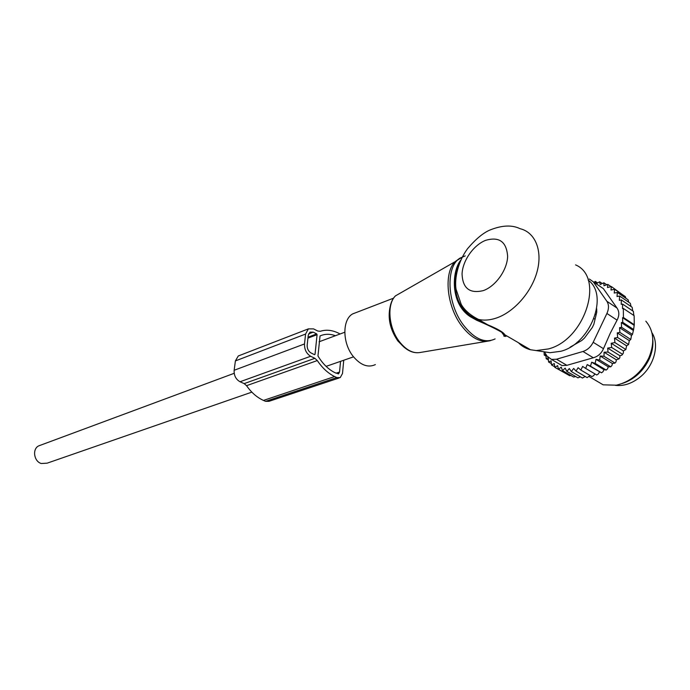 <?xml version="1.0" encoding="UTF-8"?>
<svg xmlns="http://www.w3.org/2000/svg" width="690" height="690" viewBox="0 0 690 690"><rect width="100%" height="100%" fill="white"/><g stroke="black" fill="none" stroke-linecap="round" stroke-linejoin="round"><path stroke-width="1.03" d="M375.369 364.605C368.055 367.986 360.663 365.26 353.202 356.42C342.309 343.085 342.128 319.66 352.625 313.916L356.825 312.303M544.626 351.874L549.965 352.702L560.737 351.296C590.476 344.077 609.296 294.975 588.173 280.149M518.475 342.732C521.726 346.173 525.737 348.51 530.498 349.744L536.156 350.572L548.334 348.95C584.956 340.006 604.992 277.113 575.572 264.882M472.443 317.098L477.075 319.703L476.764 320.289C487.407 324.8 495.696 328.776 501.639 332.226C504.209 335.582 504.951 336.867 503.855 336.09M477.075 319.703L487.64 324.757L478.446 319.392L470.701 316.029C451.234 303.643 452.597 271.86 460.713 260.225M476.764 320.289L470.408 316.77C449.777 303.54 451.924 270.929 460.73 260.19M487.64 324.757C497.792 328.94 503.527 332.287 504.83 334.779C505.822 336.901 506.115 337.074 505.718 335.297M487.64 324.748L470.718 316.089L470.408 316.77M251.841 392.136L47.127 463.171L41.236 463.516C33.888 461.386 32.102 449 38.666 445.895L40.563 445.188M615.368 385.356C623.777 386.288 632.04 383.519 640.156 377.051C654.206 365.821 659.787 344.508 651.912 332.709M648.919 358.231L650.774 352.84M595.039 319.315L593.986 318.633M577.841 342.775L577.047 342.283M622.354 294.57L611.383 286.557L610.969 290.033L614.6 289.274L625.347 296.605L625.847 298.244M629.297 340.627L617.265 332.873L617.654 337.539L614.48 338.1L614.911 342.585L611.202 343.258L611.668 347.475L607.683 348.079L619.879 355.704L621.802 355.238L623.389 353.047L623.372 350.943L625.865 349.528L626.58 345.828L628.581 344.543L629.297 340.627L630.789 339.48L631.488 335.418L632.471 334.417L633.618 329.501L634.265 324.723L634.144 315.675L623.337 308.43L622.509 308.568L622.587 304.092L633.386 311.371L633.825 315.459M619.879 355.704L619.827 357.705L619.016 358.895L608.019 352.055L607.683 348.079M619.016 358.895L616.299 359.801L616.023 361.827L615.032 363.061L604.009 356.273L604.078 352.228L608.019 352.055M615.032 363.061L612.418 363.518L611.927 365.553L610.745 366.804L599.705 360.068L600.171 355.997L604.009 356.273M610.745 366.804L608.278 366.813L607.58 368.831L606.225 370.064L595.168 363.38L596.013 359.343L599.705 360.068M606.225 370.064L603.948 369.642L603.051 371.617L601.533 372.807L590.468 366.174L591.666 362.224L595.168 363.38M545.885 354.272L546.161 358.688L548.248 357.705L548.585 362L551.112 360.861L551.491 364.915L554.294 363.578L554.812 367.347L557.606 365.614L558.503 369.254L561.246 367.14L562.523 370.608L565.162 368.132L566.826 371.375L569.328 368.564L571.346 371.539L573.666 368.426L576.038 371.099L578.134 367.71L580.833 370.056L582.662 366.433L585.663 368.4L587.199 364.596L601.533 372.807M599.489 371.962L598.42 373.868L596.747 374.998L585.663 368.4M594.875 373.885L593.736 375.558L591.925 376.611L580.833 370.056M590.036 375.498L587.138 377.628L576.038 371.099M585.198 376.481L582.455 378.034L571.346 371.539M566.826 371.375L577.935 377.844L580.411 376.844M611.668 347.475L622.647 354.367M604.078 352.228L616.299 359.801M600.171 355.997L612.418 363.518M596.013 359.343L608.278 366.813M591.666 362.224L603.948 369.642M575.702 376.542L573.632 377.059L562.523 370.608M570.906 375.481L569.604 375.696L558.503 369.254M566.257 373.756L554.812 367.347M614.6 289.274L614.221 293.069L617.343 292.448L628.098 299.779L628.763 302.255M617.343 292.448L617.024 296.519L619.603 296.036L630.367 303.35L631.057 306.532M619.603 296.036L619.353 300.322L621.354 299.96L632.135 307.257L632.747 310.94M622.587 304.092L621.19 304.342L621.354 299.96M623.337 308.43L623.415 317.538L634.265 324.723M633.998 325.223L622.587 317.676L622.751 322.359L633.618 329.501M633.153 330.346L621.345 322.592L621.578 327.319L632.471 334.417M606.907 313.467C609.011 308.715 608.994 304.652 606.872 301.28L593.314 281.831L603.379 288.636L616.998 308.033C619.396 311.57 619.422 315.606 617.076 320.143L610.245 333.261L603.474 348.692L593.184 342.292L606.907 313.467L617.076 320.143M582.972 351.477L593.305 357.765L566.887 365.329L562.031 365.588L551.457 359.404L556.511 359.231L582.972 351.477C587.397 350.02 590.795 346.958 593.184 342.292M544.41 351.84L546.963 356.04L551.457 359.404M652.8 339.67C653.344 345.975 652.154 352.409 649.221 358.981C643.149 371.324 634.196 379.483 622.346 383.468M596.695 308.784L596.764 312.165L593.849 324.257L592.322 327.465L584.421 338.1L581.799 340.472L570.156 347.148M558.452 363.492L562.031 365.588M593.305 357.765C597.98 356.497 601.37 353.478 603.474 348.692M592.624 378.612L603.181 384.83L616.308 385.193C630.531 381.829 641.355 372.747 648.798 357.946C654.914 343.008 653.922 330.752 645.831 321.186M589.303 279.01L593.314 281.831M621.345 322.592L622.751 322.359M622.587 317.676L623.415 317.538M544.065 351.788L544.212 355.04L545.988 356.083M545.868 354.237L544.212 355.04M587.199 364.596L590.468 366.174M614.911 342.585L625.865 349.528M614.48 338.1L626.58 345.828M617.654 337.539L628.581 344.543M617.265 332.873L619.879 332.425L630.789 339.48M619.879 332.425L619.56 327.655L631.488 335.418M619.56 327.655L621.578 327.319M611.383 286.557L607.493 287.532L607.795 284.392L611.081 286.635M596.289 283.737L599.688 281.787L600.145 284.522L603.879 282.797L603.957 285.755L607.795 284.392M603.879 282.797L606.752 284.754M599.688 281.787L602.266 283.538M595.996 283.547L595.289 281.373L597.635 282.96M594.047 282.219L595.289 281.373M546.161 358.688L548.421 360.007M548.585 362L551.37 363.613M551.491 364.915L554.734 366.804M611.202 343.258L623.372 350.943M343.741 360.24L342.507 373.488L340.213 377.628L336.789 377.577L265.59 401.347L268.997 401.321L339.118 377.991M340.55 361.353L339.54 372.048L338.592 373.764L335.012 372.712C328.406 369.426 322.722 363.854 317.961 355.997L320.031 335.952C324.818 333.822 329.949 333.744 335.418 335.72M239.844 355.376L238.283 355.971L235.394 360.922L234.152 370.271C233.91 375.533 235.868 379.362 240.034 381.76L244.182 383.614L246.546 385.676L317.297 360.56L314.882 358.326L310.655 356.264C306.412 353.634 304.359 349.52 304.506 343.948L305.575 334.055L308.387 328.871L313.553 328.889L317.719 331.01L320.315 331.286C326.223 329.397 332.39 330.07 338.807 333.322L340.101 333.986M246.546 385.676C251.393 392.601 257.034 397.509 263.477 400.416L265.59 401.347M317.297 360.56C322.325 368.012 328.104 373.342 334.641 376.55L336.789 377.577M315.028 354.341L317.081 334.676L316.701 333.908L313.208 332.149L310 332.132L308.232 335.383L307.171 345.259C307.085 348.743 308.361 351.305 311.009 352.952L314.537 354.677L315.028 354.341L314.355 354.591M402.218 292.008L395.43 295.898C386.667 304.471 388.591 327.897 399.389 341.636C406.246 350.244 413.276 353.841 420.486 352.435C412.974 353.866 405.772 350.279 398.88 341.662C388.082 327.974 386.271 304.678 395.43 295.898L454.96 261.786C443.584 273.231 446.697 306.041 461.368 325.482C470.675 337.626 480.016 342.757 489.382 340.886L490.745 340.55M462.257 257.094L454.96 261.786L459.997 258.129L465.258 255.895M404.271 347.406L397.828 340.92C390.109 329.639 387.556 318.176 390.169 306.55M495.101 338.911C484.975 343.698 474.375 339.023 463.3 324.895C446.965 303.393 445.447 266.547 459.997 258.129L462.162 257.267M485.519 240.379C473.452 245.174 462.671 260.647 462.059 273.827C462.593 288.299 469.683 293.897 483.336 290.602C495.644 286.272 507.271 269.997 507.633 256.361C506.564 241.69 499.198 236.36 485.519 240.379M496.248 318.081C513.972 312.199 531.8 292.017 537.217 271.11C542.72 250.203 535.026 232.237 520.087 228.701C511.989 224.75 501.915 225.207 489.874 230.063C483.138 232.927 475.703 239.128 467.57 248.676C458.255 261.2 454.322 278.053 456.021 289.119L461.179 304.29C462.481 306.765 467.173 313.786 478.446 319.392C483.888 320.66 489.822 320.22 496.248 318.081M596.108 314.882L595.41 314.433M606.872 301.28L616.998 308.033M556.511 359.231L566.887 365.329M339.54 372.048L336.065 373.221M244.182 383.614L314.882 358.326M240.034 381.76L310.655 356.264M234.152 370.271L304.506 343.948M263.477 400.416L334.641 376.55M235.394 360.922L305.575 334.055M307.938 338.135L317.081 334.676M308.585 333.908L313.208 332.149M308.033 337.194L316.701 333.908M393.602 298.149L352.625 313.916M549.965 352.702L536.156 350.572M420.486 352.435L486.968 341.291M530.498 349.744L504.83 334.779C505.063 336.142 504.83 336.608 504.149 336.203M459.635 261.743C454.218 272.283 456.142 274.862 455.331 280.589L455.391 287.178C455.909 299.279 461.015 308.913 470.718 316.089M344.759 332.252L319.091 341.783M234.195 373.299L38.666 445.895M353.539 356.842L326.094 366.373M589.157 376.568L603.181 384.83M338.592 373.764L338.135 373.92M238.283 355.971L308.387 328.871"/></g></svg>
